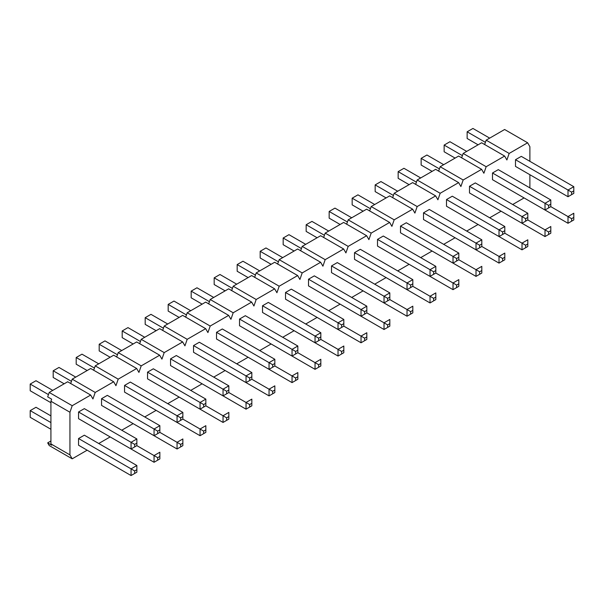 <?xml version="1.0" encoding="UTF-8"?>
<svg xmlns="http://www.w3.org/2000/svg" width="604" height="604" viewBox="0 0 604 604"><rect width="100%" height="100%" fill="white"/><g stroke="black" fill="none" stroke-linecap="round" stroke-linejoin="round"><path stroke-width="0.91" d="M472.94 128.456L489.685 138.127L472.94 128.456L467.141 131.8L467.141 138.49L478.096 144.817L467.141 138.49L467.141 131.8L485.405 142.34L467.141 131.8L472.94 128.456M521.29 156.368L573.8 186.689L521.29 156.368L515.491 159.713L568.009 190.034L515.491 159.713L521.29 156.368M571.626 192.125L571.626 194.631L573.8 193.378L573.8 190.872L571.626 192.125L573.8 190.872L573.8 186.689L568.009 190.034L573.8 186.689L573.8 193.378L568.009 196.723L568.009 190.034L571.626 192.125L568.009 190.034L568.009 196.723L515.491 166.402L568.009 196.723L571.626 194.631L571.626 192.125M573.8 193.378L568.009 196.723L573.8 193.378M550.803 199.962L498.292 169.648L550.803 199.962L545.012 203.306L492.494 172.993L545.012 203.306L550.803 199.962L550.803 204.144L548.628 205.398L548.628 207.912L550.803 206.651L568.009 216.587L550.803 206.651L550.803 199.962M571.626 218.678L571.626 221.185L573.8 219.931L573.8 217.425L571.626 218.678L573.8 217.425L573.8 213.242L568.009 216.587L573.8 213.242L573.8 219.931L568.009 223.276L568.009 216.587L571.626 218.678L568.009 216.587L568.009 223.276L515.491 192.963L568.009 223.276L571.626 221.185L571.626 218.678M573.8 219.931L568.009 223.276L573.8 219.931M449.942 141.729L466.688 151.4L449.942 141.729L444.144 145.081L444.144 151.77L455.099 158.097L444.144 151.77L444.144 145.081L462.407 155.621L444.144 145.081L449.942 141.729M492.494 179.682L545.012 210.003L545.012 203.306L548.628 205.398L550.803 204.144L550.803 206.651L545.012 210.003L492.494 179.682L492.494 172.993L498.292 169.648L492.494 172.993L492.494 179.682M550.803 206.651L548.628 207.912L548.628 205.398L545.012 203.306L545.012 210.003L550.803 206.651M527.805 213.242L475.295 182.921L527.805 213.242L522.015 216.587L469.497 186.266L522.015 216.587L527.805 213.242L527.805 217.425L525.631 218.678L525.631 221.185L527.805 219.931L545.012 229.867L527.805 219.931L527.805 213.242M548.628 231.959L548.628 234.465L550.803 233.212L550.803 230.698L548.628 231.959L550.803 230.698L550.803 226.515L545.012 229.867L550.803 226.515L550.803 233.212L545.012 236.557L545.012 229.867L548.628 231.959L545.012 229.867L545.012 236.557L492.494 206.236L545.012 236.557L548.628 234.465L548.628 231.959M550.803 233.212L545.012 236.557L550.803 233.212M426.945 155.009L443.691 164.681L426.945 155.009L421.147 158.354L421.147 165.043L432.102 171.37L421.147 165.043L421.147 158.354L439.41 168.893L421.147 158.354L426.945 155.009M469.497 192.963L522.015 223.276L522.015 216.587L525.631 218.678L527.805 217.425L527.805 219.931L522.015 223.276L469.497 192.963L469.497 186.266L475.295 182.921L469.497 186.266L469.497 192.963M527.805 219.931L525.631 221.185L525.631 218.678L522.015 216.587L522.015 223.276L527.805 219.931M504.808 226.515L452.298 196.202L504.808 226.515L499.017 229.867L446.499 199.547L499.017 229.867L504.808 226.515L504.808 230.698L502.634 231.951L502.634 234.465L504.808 233.212L522.015 243.14L504.808 233.212L504.808 226.515M525.631 245.232L525.631 247.738L527.805 246.485L527.805 243.978L525.631 245.232L527.805 243.978L527.805 239.796L522.015 243.14L527.805 239.796L527.805 246.485L522.015 249.829L522.015 243.14L525.631 245.232L522.015 243.14L522.015 249.829L469.497 219.516L522.015 249.829L525.631 247.738L525.631 245.232M527.805 246.485L522.015 249.829L527.805 246.485M403.948 168.29L420.701 177.953L403.948 168.29L398.157 171.634L398.157 178.323L409.112 184.65L398.157 178.323L398.157 171.634L416.413 182.174L398.157 171.634L403.948 168.29M446.499 206.236L499.017 236.557L499.017 229.867L502.634 231.951L504.808 230.698L504.808 233.212L499.017 236.557L446.499 206.236L446.499 199.547L452.298 196.202L446.499 199.547L446.499 206.236M504.808 233.212L502.634 234.465L502.634 231.951L499.017 229.867L499.017 236.557L504.808 233.212M481.811 239.796L429.301 209.475L481.811 239.796L476.02 243.14L423.502 212.819L476.02 243.14L481.811 239.796L481.811 243.978L479.636 245.232L479.636 247.738L481.811 246.485L499.017 256.421L481.811 246.485L481.811 239.796M502.634 258.512L502.634 261.019L504.808 259.765L504.808 257.251L502.634 258.512L504.808 257.251L504.808 253.076L499.017 256.421L504.808 253.076L504.808 259.765L499.017 263.11L499.017 256.421L502.634 258.512L499.017 256.421L499.017 263.11L446.499 232.789L499.017 263.11L502.634 261.019L502.634 258.512M504.808 259.765L499.017 263.11L504.808 259.765M380.95 181.562L397.704 191.234L380.95 181.562L375.159 184.907L375.159 191.604L386.115 197.923L375.159 191.604L375.159 184.907L393.415 195.454L375.159 184.907L380.95 181.562M423.502 219.516L476.02 249.829L476.02 243.14L479.636 245.232L481.811 243.978L481.811 246.485L476.02 249.829L423.502 219.516L423.502 212.819L429.301 209.475L423.502 212.819L423.502 219.516M481.811 246.485L479.636 247.738L479.636 245.232L476.02 243.14L476.02 249.829L481.811 246.485M458.814 253.076L406.303 222.755L458.814 253.076L453.023 256.421L400.505 226.1L453.023 256.421L458.814 253.076L458.814 257.251L456.639 258.512L456.639 261.019L458.814 259.765L476.02 269.694L458.814 259.765L458.814 253.076M479.636 271.785L479.636 274.299L481.811 273.038L481.811 270.532L479.636 271.785L481.811 270.532L481.811 266.349L476.02 269.694L481.811 266.349L481.811 273.038L476.02 276.39L476.02 269.694L479.636 271.785L476.02 269.694L476.02 276.39L423.502 246.07L476.02 276.39L479.636 274.299L479.636 271.785M481.811 273.038L476.02 276.39L481.811 273.038M357.953 194.843L374.707 204.514L357.953 194.843L352.162 198.188L352.162 204.877L363.117 211.204L352.162 204.877L352.162 198.188L370.418 208.727L352.162 198.188L357.953 194.843M400.505 232.789L453.023 263.11L453.023 256.421L456.639 258.512L458.814 257.251L458.814 259.765L453.023 263.11L400.505 232.789L400.505 226.1L406.303 222.755L400.505 226.1L400.505 232.789M458.814 259.765L456.639 261.019L456.639 258.512L453.023 256.421L453.023 263.11L458.814 259.765M435.816 266.349L383.306 236.028L435.816 266.349L430.025 269.694L377.508 239.38L430.025 269.694L435.816 266.349L435.816 270.532L433.642 271.785L433.642 274.299L435.816 273.038L453.023 282.974L435.816 273.038L435.816 266.349M456.639 285.065L456.639 287.572L458.814 286.319L458.814 283.812L456.639 285.065L458.814 283.812L458.814 279.629L453.023 282.974L458.814 279.629L458.814 286.319L453.023 289.663L453.023 282.974L456.639 285.065L453.023 282.974L453.023 289.663L400.505 259.343L453.023 289.663L456.639 287.572L456.639 285.065M458.814 286.319L453.023 289.663L458.814 286.319M334.956 208.116L351.709 217.787L334.956 208.116L329.165 211.46L329.165 218.157L340.12 224.477L329.165 218.157L329.165 211.46L347.421 222.008L329.165 211.46L334.956 208.116M377.508 246.07L430.025 276.383L430.025 269.694L433.642 271.785L435.816 270.532L435.816 273.038L430.025 276.383L377.508 246.07L377.508 239.38L383.306 236.028L377.508 239.38L377.508 246.07M435.816 273.038L433.642 274.299L433.642 271.785L430.025 269.694L430.025 276.383L435.816 273.038M412.819 279.629L360.309 249.309L412.819 279.629L407.028 282.974L354.51 252.653L407.028 282.974L412.819 279.629L412.819 283.812L410.644 285.065L410.644 287.572L412.819 286.319L430.025 296.247L412.819 286.319L412.819 279.629M433.642 298.338L433.642 300.852L435.816 299.599L435.816 297.085L433.642 298.338L435.816 297.085L435.816 292.902L430.025 296.247L435.816 292.902L435.816 299.599L430.025 302.944L430.025 296.247L433.642 298.338L430.025 296.247L430.025 302.944L377.508 272.623L430.025 302.944L433.642 300.852L433.642 298.338M435.816 299.599L430.025 302.944L435.816 299.599M311.958 221.396L328.712 231.068L311.958 221.396L306.168 224.741L306.168 231.43L317.123 237.757L306.168 231.43L306.168 224.741L324.423 235.281L306.168 224.741L311.958 221.396M354.51 259.343L407.028 289.663L407.028 282.974L410.644 285.065L412.819 283.812L412.819 286.319L407.028 289.663L354.51 259.343L354.51 252.653L360.309 249.309L354.51 252.653L354.51 259.343M412.819 286.319L410.644 287.572L410.644 285.065L407.028 282.974L407.028 289.663L412.819 286.319M389.822 292.902L337.311 262.589L389.822 292.902L384.031 296.247L331.513 265.934L384.031 296.247L389.822 292.902L389.822 297.085L387.647 298.338L387.647 300.852L389.822 299.592L407.028 309.527L389.822 299.599L389.822 292.902M410.644 311.619L410.644 314.125L412.819 312.872L412.819 310.365L410.644 311.619L412.819 310.365L412.819 306.183L407.028 309.527L412.819 306.183L412.819 312.872L407.028 316.217L407.028 309.527L410.644 311.619L407.028 309.527L407.028 316.217L354.51 285.903L407.028 316.217L410.644 314.125L410.644 311.619M412.819 312.872L407.028 316.217L412.819 312.872M288.961 234.669L305.715 244.341L288.961 234.669L283.17 238.021L283.17 244.711L294.125 251.037L283.17 244.711L283.17 238.021L301.426 248.561L283.17 238.021L288.961 234.669M331.513 272.623L384.031 302.944L384.031 296.247L387.647 298.338L389.822 297.085L389.822 299.592L384.031 302.944L331.513 272.623L331.513 265.934L337.311 262.589L331.513 265.934L331.513 272.623M389.822 299.592L387.647 300.852L387.647 298.338L384.031 296.247L384.031 302.944L389.822 299.592M366.824 306.183L314.314 275.862L366.824 306.183L361.033 309.527L308.516 279.207L361.033 309.527L366.824 306.183L366.824 310.365L364.65 311.619L364.65 314.125L366.824 312.872L384.031 322.808L366.824 312.872L366.824 306.183M387.647 324.899L387.647 327.406L389.822 326.152L389.822 323.638L387.647 324.899L389.822 323.638L389.822 319.456L384.031 322.808L389.822 319.456L389.822 326.152L384.031 329.497L384.031 322.808L387.647 324.899L384.031 322.808L384.031 329.497L331.513 299.176L384.031 329.497L387.647 327.406L387.647 324.899M389.822 326.152L384.031 329.497L389.822 326.152M265.964 247.95L282.717 257.621L265.964 247.95L260.173 251.294L260.173 257.983L271.128 264.31L260.173 257.983L260.173 251.294L278.429 261.834L260.173 251.294L265.964 247.95M308.516 285.903L361.033 316.217L361.033 309.527L364.65 311.619L366.824 310.365L366.824 312.872L361.033 316.217L308.516 285.903L308.516 279.207L314.314 275.862L308.516 279.207L308.516 285.903M366.824 312.872L364.65 314.125L364.65 311.619L361.033 309.527L361.033 316.217L366.824 312.872M343.827 319.456L291.317 289.142L343.827 319.456L338.036 322.808L285.518 292.487L338.036 322.808L343.827 319.456L343.827 323.638L341.653 324.892L341.653 327.406L343.827 326.152L361.033 336.081L343.827 326.152L343.827 319.456M364.65 338.172L364.65 340.679L366.824 339.425L366.824 336.919L364.65 338.172L366.824 336.919L366.824 332.736L361.033 336.081L366.824 332.736L366.824 339.425L361.033 342.77L361.033 336.081L364.65 338.172L361.033 336.081L361.033 342.77L308.516 312.457L361.033 342.77L364.65 340.679L364.65 338.172M366.824 339.425L361.033 342.77L366.824 339.425M242.967 261.23L259.72 270.894L242.967 261.23L237.176 264.575L237.176 271.264L248.131 277.591L237.176 271.264L237.176 264.575L255.432 275.114L237.176 264.575L242.967 261.23M285.518 299.176L338.036 329.497L338.036 322.808L341.653 324.892L343.827 323.638L343.827 326.152L338.036 329.497L285.518 299.176L285.518 292.487L291.317 289.142L285.518 292.487L285.518 299.176M343.827 326.152L341.653 327.406L341.653 324.892L338.036 322.808L338.036 329.497L343.827 326.152M320.83 332.736L268.319 302.415L320.83 332.736L315.039 336.081L262.521 305.76L315.039 336.081L320.83 332.736L320.83 336.919L318.663 338.172L318.663 340.679L320.83 339.425L338.036 349.361L320.83 339.425L320.83 332.736M341.653 351.452L341.653 353.959L343.827 352.706L343.827 350.199L341.653 351.452L343.827 350.199L343.827 346.017L338.036 349.361L343.827 346.017L343.827 352.706L338.036 356.05L338.036 349.361L341.653 351.452L338.036 349.361L338.036 356.05L285.518 325.73L338.036 356.05L341.653 353.959L341.653 351.452M343.827 352.706L338.036 356.05L343.827 352.706M219.969 274.503L236.723 284.174L219.969 274.503L214.178 277.848L214.178 284.544L225.133 290.864L214.178 284.544L214.178 277.848L232.434 288.395L214.178 277.848L219.969 274.503M262.521 312.457L315.039 342.77L315.039 336.081L318.663 338.172L320.83 336.919L320.83 339.425L315.039 342.77L262.521 312.457L262.521 305.76L268.319 302.415L262.521 305.76L262.521 312.457M320.83 339.425L318.663 340.679L318.663 338.172L315.039 336.081L315.039 342.77L320.83 339.425M297.832 346.017L245.322 315.696L297.832 346.017L292.042 349.361L239.531 319.04L292.042 349.361L297.832 346.017L297.832 350.192L295.666 351.452L295.666 353.959L297.832 352.706L315.039 362.634L297.832 352.706L297.832 346.017M318.663 364.725L318.663 367.24L320.83 365.979L320.83 363.472L318.663 364.725L320.83 363.472L320.83 359.289L315.039 362.634L320.83 359.289L320.83 365.979L315.039 369.331L315.039 362.634L318.663 364.725L315.039 362.634L315.039 369.331L262.521 339.01L315.039 369.331L318.663 367.24L318.663 364.725M320.83 365.979L315.039 369.331L320.83 365.979M196.972 287.783L213.725 297.455L196.972 287.783L191.181 291.128L191.181 297.817L202.136 304.144L191.181 297.817L191.181 291.128L209.437 301.668L191.181 291.128L196.972 287.783M239.531 325.73L292.042 356.05L292.042 349.361L295.666 351.452L297.832 350.192L297.832 352.706L292.042 356.05L239.531 325.73L239.531 319.04L245.322 315.696L239.531 319.04L239.531 325.73M297.832 352.706L295.666 353.959L295.666 351.452L292.042 349.361L292.042 356.05L297.832 352.706M274.835 359.289L222.325 328.976L274.835 359.289L269.044 362.634L216.534 332.321L269.044 362.634L274.835 359.289L274.835 363.472L272.668 364.725L272.668 367.24L274.835 365.979L292.042 375.914L274.835 365.979L274.835 359.289M295.666 378.006L295.666 380.512L297.832 379.259L297.832 376.753L295.666 378.006L297.832 376.753L297.832 372.57L292.042 375.914L297.832 372.57L297.832 379.259L292.042 382.604L292.042 375.914L295.666 378.006L292.042 375.914L292.042 382.604L239.531 352.283L292.042 382.604L295.666 380.512L295.666 378.006M297.832 379.259L292.042 382.604L297.832 379.259M173.975 301.056L190.728 310.728L173.975 301.056L168.184 304.401L168.184 311.098L179.139 317.417L168.184 311.098L168.184 304.401L186.44 314.948L168.184 304.401L173.975 301.056M216.534 339.01L269.044 369.323L269.044 362.634L272.668 364.725L274.835 363.472L274.835 365.979L269.044 369.323L216.534 339.01L216.534 332.321L222.325 328.976L216.534 332.321L216.534 339.01M274.835 365.979L272.668 367.24L272.668 364.725L269.044 362.634L269.044 369.323L274.835 365.979M251.838 372.57L199.328 342.249L251.838 372.57L246.047 375.914L193.537 345.594L246.047 375.914L251.838 372.57L251.838 376.753L249.671 378.006L249.671 380.512L251.838 379.259L269.044 389.187L251.838 379.259L251.838 372.57M272.668 391.279L272.668 393.793L274.835 392.54L274.835 390.025L272.668 391.279L274.835 390.025L274.835 385.843L269.044 389.187L274.835 385.843L274.835 392.54L269.044 395.884L269.044 389.187L272.668 391.279L269.044 389.187L269.044 395.884L216.534 365.563L269.044 395.884L272.668 393.793L272.668 391.279M274.835 392.54L269.044 395.884L274.835 392.54M150.977 314.337L167.731 324.008L150.977 314.337L145.187 317.681L145.187 324.371L156.142 330.698L145.187 324.371L145.187 317.681L163.442 328.221L145.187 317.681L150.977 314.337M193.537 352.283L246.047 382.604L246.047 375.914L249.671 378.006L251.838 376.753L251.838 379.259L246.047 382.604L193.537 352.283L193.537 345.594L199.328 342.249L193.537 345.594L193.537 352.283M251.838 379.259L249.671 380.512L249.671 378.006L246.047 375.914L246.047 382.604L251.838 379.259M228.841 385.843L176.33 355.529L228.841 385.843L223.05 389.187L170.539 358.874L223.05 389.187L228.841 385.843L228.841 390.025L226.674 391.279L226.674 393.793L228.841 392.54L246.047 402.468L228.841 392.54L228.841 385.843M249.671 404.559L249.671 407.066L251.838 405.812L251.838 403.306L249.671 404.559L251.838 403.306L251.838 399.123L246.047 402.468L251.838 399.123L251.838 405.812L246.047 409.157L246.047 402.468L249.671 404.559L246.047 402.468L246.047 409.157L193.537 378.844L246.047 409.157L249.671 407.066L249.671 404.559M251.838 405.812L246.047 409.157L251.838 405.812M127.98 327.61L144.733 337.281L127.98 327.61L122.189 330.962L122.189 337.651L133.144 343.978L122.189 337.651L122.189 330.962L140.445 341.502L122.189 330.962L127.98 327.61M170.539 365.563L223.05 395.884L223.05 389.187L226.674 391.279L228.841 390.025L228.841 392.54L223.05 395.884L170.539 365.563L170.539 358.874L176.33 355.529L170.539 358.874L170.539 365.563M228.841 392.54L226.674 393.793L226.674 391.279L223.05 389.187L223.05 395.884L228.841 392.54M205.843 399.123L153.333 368.802L205.843 399.123L200.052 402.468L147.542 372.147L200.052 402.468L205.843 399.123L205.843 403.306L203.676 404.559L203.676 407.066L205.843 405.812L223.05 415.748L205.843 405.812L205.843 399.123M226.674 417.84L226.674 420.346L228.841 419.093L228.841 416.579L226.674 417.84L228.841 416.579L228.841 412.396L223.05 415.748L228.841 412.396L228.841 419.093L223.05 422.438L223.05 415.748L226.674 417.84L223.05 415.748L223.05 422.438L170.539 392.117L223.05 422.438L226.674 420.346L226.674 417.84M228.841 419.093L223.05 422.438L228.841 419.093M104.983 340.89L121.736 350.562L104.983 340.89L99.192 344.235L99.192 350.924L110.147 357.251L99.192 350.924L99.192 344.235L117.448 354.774L99.192 344.235L104.983 340.89M147.542 378.844L200.052 409.157L200.052 402.468L203.676 404.559L205.843 403.306L205.843 405.812L200.052 409.157L147.542 378.844L147.542 372.147L153.333 368.802L147.542 372.147L147.542 378.844M205.843 405.812L203.676 407.066L203.676 404.559L200.052 402.468L200.052 409.157L205.843 405.812M182.853 412.396L130.336 382.083L182.853 412.396L177.055 415.748L124.545 385.428L177.055 415.748L182.853 412.396L182.853 416.579L180.679 417.832L180.679 420.346L182.853 419.093L200.052 429.021L182.846 419.093L182.853 412.396M203.676 431.113L203.676 433.619L205.843 432.366L205.843 429.859L203.676 431.113L205.843 429.859L205.843 425.677L200.052 429.021L205.843 425.677L205.843 432.366L200.052 435.711L200.052 429.021L203.676 431.113L200.052 429.021L200.052 435.711L147.542 405.397L200.052 435.711L203.676 433.619L203.676 431.113M205.843 432.366L200.052 435.711L205.843 432.366M81.985 354.171L98.739 363.834L81.985 354.171L76.195 357.515L76.195 364.204L87.15 370.531L76.195 364.204L76.195 357.515L94.45 368.055L76.195 357.515L81.985 354.171M124.545 392.117L177.055 422.438L177.055 415.748L180.679 417.832L182.853 416.579L182.853 419.093L177.055 422.438L124.545 392.117L124.545 385.428L130.336 382.083L124.545 385.428L124.545 392.117M182.853 419.093L180.679 420.346L180.679 417.832L177.055 415.748L177.055 422.438L182.853 419.093M159.856 425.677L107.338 395.356L159.856 425.677L154.058 429.021L101.547 398.7L154.058 429.021L159.856 425.677L159.856 429.859L157.682 431.113L157.682 433.619L159.856 432.366L177.055 442.302L159.856 432.366L159.856 425.677M180.679 444.393L180.679 446.9L182.853 445.646L182.853 443.14L180.679 444.393L182.853 443.14L182.853 438.957L177.055 442.302L182.853 438.957L182.853 445.646L177.055 448.991L177.055 442.302L180.679 444.393L177.055 442.302L177.055 448.991L124.545 418.67L177.055 448.991L180.679 446.9L180.679 444.393M182.853 445.646L177.055 448.991L182.853 445.646M58.988 367.443L75.742 377.115L58.988 367.443L53.197 370.788L53.197 377.485L64.152 383.804L53.197 377.485L53.197 370.788L71.453 381.335L53.197 370.788L58.988 367.443M101.547 405.397L154.058 435.711L154.058 429.021L157.682 431.113L159.856 429.859L159.856 432.366L154.058 435.711L101.547 405.397L101.547 398.7L107.338 395.356L101.547 398.7L101.547 405.397M159.856 432.366L157.682 433.619L157.682 431.113L154.058 429.021L154.058 435.711L159.856 432.366M136.859 438.957L84.341 408.636L136.859 438.957L131.06 442.302L78.55 411.981L131.06 442.302L136.859 438.957L136.859 443.132L134.684 444.393L134.684 446.9L136.859 445.646L154.058 455.575L136.859 445.646L136.859 438.957M157.682 457.666L157.682 460.18L159.856 458.919L159.856 456.413L157.682 457.666L159.856 456.413L159.856 452.23L154.058 455.575L159.856 452.23L159.856 458.919L154.058 462.271L154.058 455.575L157.682 457.666L154.058 455.575L154.058 462.271L101.547 431.951L154.058 462.271L157.682 460.18L157.682 457.666M159.856 458.919L154.058 462.271L159.856 458.919M35.991 380.724L52.744 390.395L35.991 380.724L30.2 384.068L30.2 390.758L50.917 402.717L30.2 390.758L30.2 384.068L48.456 394.608L30.2 384.068L35.991 380.724M78.55 418.67L131.06 448.991L131.06 442.302L134.684 444.393L136.859 443.132L136.859 445.646L131.06 448.991L78.55 418.67L78.55 411.981L84.341 408.636L78.55 411.981L78.55 418.67M136.859 445.646L134.684 446.9L134.684 444.393L131.06 442.302L131.06 448.991L136.859 445.646M35.991 407.277L50.917 415.892L35.991 407.277L30.2 410.622L30.2 417.311L50.917 429.27L30.2 417.311L30.2 410.622L50.917 422.581L30.2 410.622L35.991 407.277M84.341 435.19L136.859 465.51L84.341 435.19L78.55 438.534L131.06 468.855L78.55 438.534L84.341 435.19M134.684 470.946L134.684 473.453L136.859 472.2L136.859 469.693L134.684 470.946L136.859 469.693L136.859 465.51L131.06 468.855L136.859 465.51L136.859 472.2L131.06 475.544L131.06 468.855L134.684 470.946L131.06 468.855L131.06 475.544L78.55 445.224L131.06 475.544L134.684 473.453L134.684 470.946M136.859 472.2L131.06 475.544L136.859 472.2M90.683 395.046L72.208 405.707L69.943 412.245L69.943 454.895L72.208 458.821L87.15 450.191L72.208 458.821L69.943 454.895L69.943 412.245L50.917 401.252L51.642 399.161L50.917 401.252L50.917 443.91L50.917 401.252L69.943 412.245L72.208 405.707L49.211 392.434L67.686 381.766L90.683 395.046L92.941 398.965L90.683 395.046L67.686 381.766L49.211 392.434L47.671 396.873L49.211 392.434L72.208 405.707L90.683 395.046M98.739 443.502L110.147 436.919L98.739 443.502M121.736 430.222L133.144 423.638L121.736 430.222M144.733 416.949L156.142 410.365L144.733 416.949M167.731 403.668L179.139 397.085L167.731 403.668M190.728 390.395L202.136 383.804L190.728 390.395M213.725 377.115L225.133 370.531L213.725 377.115M236.723 363.842L248.131 357.251L236.723 363.842M259.72 350.562L271.128 343.978L259.72 350.562M282.717 337.281L294.125 330.698L282.717 337.281M305.715 324.008L317.123 317.417L305.715 324.008M328.712 310.728L340.12 304.144L328.712 310.728M351.709 297.455L363.117 290.864L351.709 297.455M374.707 284.174L386.115 277.591L374.707 284.174M397.704 270.902L409.112 264.31L397.704 270.902M420.701 257.621L432.109 251.037L420.701 257.621M443.698 244.341L455.099 237.757L443.698 244.341M466.696 231.068L478.096 224.477L466.696 231.068M489.685 217.787L501.094 211.204L489.685 217.787M512.683 204.514L524.091 197.923L512.683 204.514M529.889 187.889L529.889 174.715L529.889 187.889M529.889 161.336L529.889 146.697L527.624 142.778L509.157 153.439L506.892 159.977L504.627 156.051L486.16 166.719L483.895 173.25L481.63 169.331L463.162 179.992L460.897 186.53L458.632 182.612L440.165 193.272L437.9 199.803L435.635 195.885L417.168 206.553L414.903 213.084L412.638 209.165L394.17 219.826L391.905 226.364L389.64 222.438L371.173 233.106L368.908 239.637L366.643 235.719L348.176 246.379L345.911 252.917L343.646 248.991L325.178 259.66L322.913 266.19L320.649 262.272L302.181 272.933L299.916 279.471L297.651 275.552L279.184 286.213L276.919 292.744L274.654 288.825L256.187 299.493L253.922 306.024L251.657 302.106L233.189 312.766L230.924 319.305L228.659 315.379L210.192 326.047L207.927 332.577L205.67 328.659L187.195 339.32L184.93 345.858L182.672 341.94L164.197 352.6L161.932 359.131L159.675 355.212L141.2 365.873L138.935 372.411L136.678 368.493L118.203 379.153L115.938 385.692L113.68 381.766L95.206 392.434L92.941 398.965L95.206 392.434L72.208 379.153L90.683 368.493L113.68 381.766L115.938 385.692L118.203 379.153L95.206 365.873L113.68 355.212L136.678 368.493L138.935 372.411L141.2 365.873L118.203 352.6L136.678 341.94L159.675 355.212L161.932 359.131L164.197 352.6L141.2 339.32L159.675 328.659L182.672 341.94L184.93 345.858L187.195 339.32L164.197 326.047L182.672 315.379L205.67 328.659L207.927 332.577L210.192 326.047L187.195 312.766L205.67 302.106L228.659 315.379L230.924 319.305L233.189 312.766L210.192 299.493L228.659 288.825L251.657 302.106L253.922 306.024L256.187 299.493L233.189 286.213L251.657 275.552L274.654 288.825L276.919 292.744L279.184 286.213L256.187 272.933L274.654 262.272L297.651 275.552L299.916 279.471L302.181 272.933L279.184 259.66L297.651 248.991L320.649 262.272L322.913 266.19L325.178 259.66L302.181 246.379L320.649 235.719L343.646 248.991L345.911 252.917L348.176 246.379L325.178 233.106L343.646 222.438L366.643 235.719L368.908 239.637L371.173 233.106L348.176 219.826L366.643 209.165L389.64 222.438L391.905 226.364L394.17 219.826L371.173 206.553L389.64 195.885L412.638 209.165L414.903 213.084L417.168 206.553L394.17 193.272L412.638 182.612L435.635 195.885L437.9 199.803L440.165 193.272L417.168 179.992L435.635 169.331L458.632 182.612L460.897 186.53L463.162 179.992L440.165 166.719L458.632 156.051L481.63 169.331L483.895 173.25L486.16 166.719L463.162 153.439L481.63 142.778L504.627 156.051L506.892 159.977L509.157 153.439L486.16 140.166L504.627 129.498L527.624 142.778L529.889 146.697L529.889 161.336M515.491 166.402L515.491 159.713L515.491 166.402M78.55 445.224L78.55 438.534L78.55 445.224M51.642 445.163L50.917 443.91L69.943 454.895L50.917 443.91L51.642 445.163L47.671 442.875L50.917 441.003L47.671 442.875L49.211 445.541L47.671 442.875L51.642 445.163M484.619 144.605L486.16 140.166L484.619 144.605M461.622 157.886L463.162 153.439L461.622 157.886M438.625 171.159L440.165 166.719L438.625 171.159M415.627 184.439L417.168 179.992L415.627 184.439M392.63 197.719L394.17 193.272L392.63 197.719M369.633 210.992L371.173 206.553L369.633 210.992M346.636 224.273L348.176 219.826L346.636 224.273M323.638 237.546L325.178 233.106L323.638 237.546M300.641 250.826L302.181 246.379L300.641 250.826M277.644 264.099L279.184 259.66L277.644 264.099M254.646 277.379L256.187 272.933L254.646 277.379M231.649 290.66L233.189 286.213L231.649 290.66M208.652 303.933L210.192 299.493L208.652 303.933M185.655 317.213L187.195 312.766L185.655 317.213M162.657 330.486L164.197 326.047L162.657 330.486M139.66 343.767L141.2 339.32L139.66 343.767M116.663 357.039L118.203 352.6L116.663 357.039M93.665 370.32L95.206 365.873L93.665 370.32M70.668 383.6L72.208 379.153L70.668 383.6M47.671 396.873L51.642 399.161L47.671 396.873M49.211 445.541L72.208 458.821L49.211 445.541M90.683 368.493L72.208 379.153L95.206 392.434L113.68 381.766L90.683 368.493M113.68 355.212L95.206 365.873L118.203 379.153L136.678 368.493L113.68 355.212M136.678 341.94L118.203 352.6L141.2 365.873L159.675 355.212L136.678 341.94M159.675 328.659L141.2 339.32L164.197 352.6L182.672 341.94L159.675 328.659M182.672 315.379L164.197 326.047L187.195 339.32L205.67 328.659L182.672 315.379M205.67 302.106L187.195 312.766L210.192 326.047L228.659 315.379L205.67 302.106M228.659 288.825L210.192 299.493L233.189 312.766L251.657 302.106L228.659 288.825M251.657 275.552L233.189 286.213L256.187 299.493L274.654 288.825L251.657 275.552M274.654 262.272L256.187 272.933L279.184 286.213L297.651 275.552L274.654 262.272M297.651 248.991L279.184 259.66L302.181 272.933L320.649 262.272L297.651 248.991M320.649 235.719L302.181 246.379L325.178 259.66L343.646 248.991L320.649 235.719M343.646 222.438L325.178 233.106L348.176 246.379L366.643 235.719L343.646 222.438M366.643 209.165L348.176 219.826L371.173 233.106L389.64 222.438L366.643 209.165M389.64 195.885L371.173 206.553L394.17 219.826L412.638 209.165L389.64 195.885M412.638 182.612L394.17 193.272L417.168 206.553L435.635 195.885L412.638 182.612M435.635 169.331L417.168 179.992L440.165 193.272L458.632 182.612L435.635 169.331M458.632 156.051L440.165 166.719L463.162 179.992L481.63 169.331L458.632 156.051M481.63 142.778L463.162 153.439L486.16 166.719L504.627 156.051L481.63 142.778M504.627 129.498L486.16 140.166L509.157 153.439L527.624 142.778L504.627 129.498"/></g></svg>
